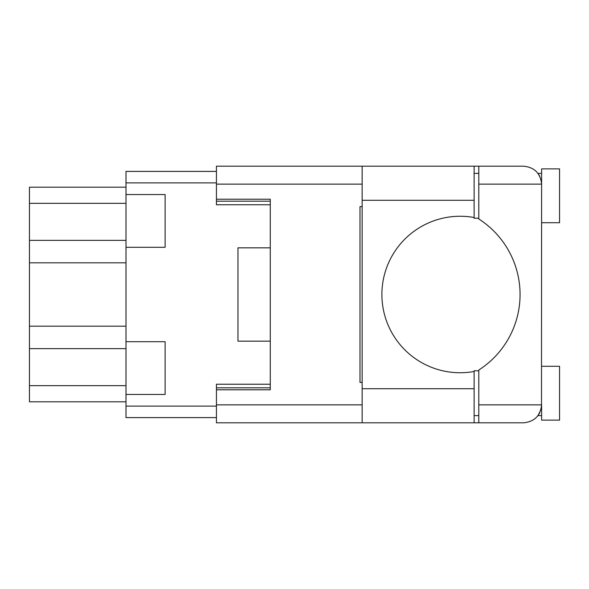 <?xml version="1.0" encoding="UTF-8"?>
<svg xmlns="http://www.w3.org/2000/svg" width="589" height="589" viewBox="0 0 589 589"><rect width="100%" height="100%" fill="white"/><g stroke="black" fill="none" stroke-linecap="round" stroke-linejoin="round"><path stroke-width="0.88" d="M125.994 194.547L125.994 247.306L165.119 247.306L165.119 194.547L125.994 194.547L125.994 171.399L216.435 171.399M125.994 341.694L125.994 394.453L165.119 394.453L165.119 341.694L125.994 341.694L125.994 247.306M125.994 401.808L29.45 401.808L29.45 187.192L125.994 187.192M125.994 394.453L125.994 417.601L216.435 417.601M270.277 384.227L216.435 384.227L216.435 404.864L362.154 404.864M270.277 247.844L237.971 247.844L237.971 341.156L270.277 341.156M362.154 184.136L216.435 184.136L216.435 204.773L270.277 204.773M478.798 218.232L474.13 218.232L474.13 217.518A78.241 78.241 0 0 0 381.893 294.5A78.241 78.241 0 0 0 474.13 371.482L474.13 370.768L478.798 370.768M474.13 371.482L474.13 422.806L216.435 422.806L216.435 404.864M539.752 176.199L538.015 173.372L541.608 173.372M541.49 406.911L541.608 168.881L559.55 168.881L559.55 222.723L541.608 222.723M541.608 366.277L559.55 366.277L559.55 420.119L541.608 420.119L541.608 404.864C540.466 415.687 534.481 421.665 523.658 422.806L478.798 422.806L478.798 404.864L541.608 404.864M474.13 415.628L478.798 415.628M474.13 173.372L478.798 173.372M478.798 184.136L478.798 166.194L523.658 166.194C534.481 167.335 540.466 173.313 541.608 184.136L478.798 184.136L478.798 218.983A89.727 89.727 0 0 1 478.798 370.017L478.798 404.864M539.745 412.815L538.015 415.628L541.011 409.436M216.435 184.136L216.435 166.194L362.154 166.194L362.154 422.806M362.154 382.43L359.997 382.43L359.997 206.57L362.154 206.57M216.435 199.215L270.277 199.215L270.277 389.785L216.435 389.785M478.798 422.806L474.13 422.806M474.13 217.518L474.13 166.194L478.798 166.194M125.994 326.181L29.45 326.181M125.994 182.885L216.435 182.885M125.994 406.115L216.435 406.115M216.435 387.812L270.277 387.812M216.435 201.188L270.277 201.188M125.994 203.338L29.45 203.338M125.994 240.364L29.45 240.364M125.994 262.819L29.45 262.819M125.994 348.636L29.45 348.636M125.994 385.662L29.45 385.662M474.13 388.711L362.154 388.711M474.13 200.289L362.154 200.289M538.015 415.628L541.608 415.628M474.13 166.194L362.154 166.194"/></g></svg>
